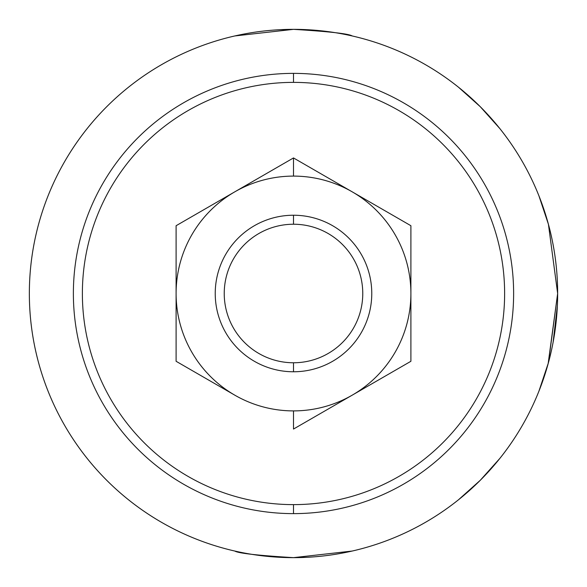 <?xml version="1.0" encoding="UTF-8"?>
<svg xmlns="http://www.w3.org/2000/svg" width="587" height="587" viewBox="0 0 587 587"><rect width="100%" height="100%" fill="white"/><g stroke="black" fill="none" stroke-linecap="round" stroke-linejoin="round"><path stroke-width="0.88" d="M293.5 513.625A220.125 220.125 0 0 1 73.375 293.5A220.125 220.125 0 0 1 293.5 73.375A220.125 220.125 0 0 0 73.375 293.5A220.125 220.125 0 0 0 293.5 513.625L293.5 504.622A211.122 211.122 0 0 1 82.378 293.5A211.122 211.122 0 0 1 293.5 82.378L293.5 73.375L293.5 82.378A211.122 211.122 0 0 0 82.378 293.5A211.122 211.122 0 0 0 293.5 504.622A211.122 211.122 0 0 0 504.622 293.5A211.122 211.122 0 0 0 293.5 82.378A211.122 211.122 0 0 1 504.622 293.5A211.122 211.122 0 0 1 293.5 504.622L293.5 513.625A220.125 220.125 0 0 0 513.625 293.5A220.125 220.125 0 0 0 293.5 73.375A220.125 220.125 0 0 1 513.625 293.5A220.125 220.125 0 0 1 293.5 513.625M234.8 35.954A264.15 264.15 0 0 0 234.8 551.046A264.15 264.15 0 0 1 234.8 35.954A264.15 264.15 0 0 0 234.8 551.046A264.15 264.15 0 0 1 234.8 35.954L293.5 29.35A264.15 264.15 0 0 1 557.65 293.5A264.15 264.15 0 0 1 293.5 557.65L352.2 551.046L293.5 557.65C257.84 555.471 238.271 553.27 234.8 551.046A264.15 264.15 0 0 1 234.8 35.954A264.15 264.15 0 0 0 234.8 551.046C238.271 553.27 257.84 555.471 293.5 557.65A264.15 264.15 0 0 1 242.981 552.771A264.15 264.15 0 0 0 293.5 557.65A264.15 264.15 0 0 1 29.35 293.5A264.15 264.15 0 0 1 293.5 29.35C329.16 31.529 348.729 33.73 352.2 35.954C348.729 33.73 329.16 31.529 293.5 29.35L279.742 29.71M541.728 203.183A264.15 264.15 0 0 1 499.882 458.374A264.15 264.15 0 0 0 541.728 203.183A264.15 264.15 0 0 1 499.882 458.374L480.283 480.283A264.15 264.15 0 0 1 352.2 551.046L293.5 557.65A264.15 264.15 0 0 0 557.65 293.5A264.15 264.15 0 0 0 242.981 34.229A264.15 264.15 0 0 1 293.5 29.35A264.15 264.15 0 0 0 29.35 293.5A264.15 264.15 0 0 0 344.019 552.771A264.15 264.15 0 0 1 293.5 557.65L307.258 557.29M538.881 391.287L548.141 363.749L557.65 293.5L548.427 224.3L538.866 195.669L548.427 224.3L557.65 293.5L548.427 362.7L538.866 391.331M480.283 106.717L499.882 128.626L480.283 106.717L458.374 87.118M480.283 480.283L458.374 499.882L480.283 480.283L499.882 458.374L480.283 480.283A264.15 264.15 0 0 1 352.2 551.046A264.15 264.15 0 0 0 480.283 480.283M538.866 195.669A264.15 264.15 0 0 0 352.2 35.954A264.15 264.15 0 0 1 538.866 195.669A264.15 264.15 0 0 0 352.2 35.954M557.356 305.981L553.093 342.346M293.5 29.35A264.15 264.15 0 0 0 242.981 34.229M242.981 552.771A264.15 264.15 0 0 0 344.019 552.771M293.5 371.769A78.269 78.269 0 0 1 215.231 293.5A78.269 78.269 0 0 1 293.5 215.231A78.269 78.269 0 0 0 215.231 293.5A78.269 78.269 0 0 0 293.5 371.769L293.5 362.766A69.266 69.266 0 0 1 224.234 293.5A69.266 69.266 0 0 1 293.5 224.234L293.5 215.231L293.5 224.234A69.266 69.266 0 0 0 224.234 293.5A69.266 69.266 0 0 0 293.5 362.766A69.266 69.266 0 0 0 362.766 293.5A69.266 69.266 0 0 0 293.5 224.234A69.266 69.266 0 0 1 362.766 293.5A69.266 69.266 0 0 1 293.5 362.766L293.5 371.769A78.269 78.269 0 0 0 371.769 293.5A78.269 78.269 0 0 0 293.5 215.231A78.269 78.269 0 0 1 371.769 293.5A78.269 78.269 0 0 1 293.5 371.769M293.5 176.1L293.5 157.94L234.8 191.832A117.4 117.4 0 0 1 352.2 191.832L410.9 225.716L410.9 361.284L293.5 429.06L293.5 410.9A117.4 117.4 0 0 1 234.8 395.168L176.1 361.284L176.1 225.716L293.5 157.94L352.2 191.832A117.4 117.4 0 0 1 410.9 293.5A117.4 117.4 0 0 0 352.2 191.832L293.5 157.94L293.5 176.1A117.4 117.4 0 0 0 234.8 191.832L176.1 225.716L176.1 293.5A117.4 117.4 0 0 1 234.8 191.832A117.4 117.4 0 0 0 176.1 293.5L176.1 361.284L234.8 395.168A117.4 117.4 0 0 1 176.1 293.5A117.4 117.4 0 0 0 293.5 410.9L293.5 429.06L352.2 395.168A117.4 117.4 0 0 1 293.5 410.9A117.4 117.4 0 0 0 352.2 395.168L410.9 361.284L410.9 293.5A117.4 117.4 0 0 1 352.2 395.168A117.4 117.4 0 0 0 410.9 293.5L410.9 225.716L352.2 191.832A117.4 117.4 0 0 0 293.5 176.1M410.9 293.5A117.4 117.4 0 0 0 352.2 191.832"/></g></svg>
